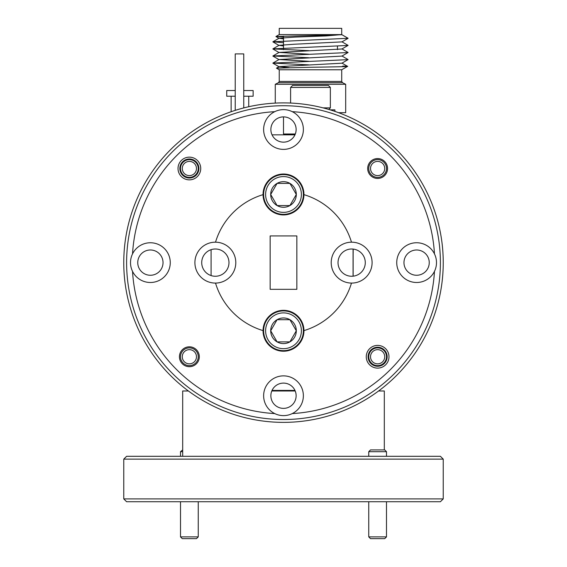 <?xml version="1.0" encoding="UTF-8"?>
<svg xmlns="http://www.w3.org/2000/svg" width="567" height="567" viewBox="0 0 567 567"><rect width="100%" height="100%" fill="white"/><g stroke="black" fill="none" stroke-linecap="round" stroke-linejoin="round"><path stroke-width="0.85" d="M211.087 249.678L211.087 275.576M294.96 390.415L272.04 390.415M353.071 249.069L353.071 276.186M294.96 134.84L272.04 134.84M235.227 110.359L235.227 53.908L243.746 53.908L243.746 107.921M243.746 96.22L253.137 96.22L253.137 90.543L243.746 90.543M235.227 90.543L226.729 90.543L226.729 96.22L235.227 96.22M353.128 249.076L353.128 276.179M353.128 253.484L353.128 253.002M353.184 253.002L353.128 251.124M353.184 251.124L353.184 249.083M275.264 84.292L278.454 82.697L342.496 82.697L345.693 84.292L275.264 84.292L275.264 103.109M279.24 69.769L279.24 81.428L341.717 81.428L341.717 69.769L279.24 69.769L276.448 68.16L279.049 66.623L289.241 67.636M341.944 66.686L342.844 66.084C357.267 66.467 337.854 66.863 310.475 67.275L276.448 68.132M279.24 34.594L279.24 28.35L341.717 28.35L341.717 34.594L279.24 34.594L275.923 36.515L341.958 34.743L348.11 38.287L272.89 41.788L283.5 42.723M283.5 36.912L275.923 36.515M341.717 34.594L326.216 35.919L294.734 37.103L279.049 38.23L283.5 38.903M348.067 38.336L341.908 41.901L294.734 44.205L279.049 45.325L283.5 45.998M341.908 41.781L348.11 45.388L341.908 48.996L279.049 52.426L308.774 54.198M341.908 48.875L348.11 52.49L341.908 56.098L279.049 59.528L308.774 61.3M341.908 55.977L348.11 59.585L341.908 63.199L279.049 66.623M348.067 45.438L272.89 48.89L308.774 50.661M348.067 52.54L272.89 55.984L308.774 57.756M348.067 59.634L272.89 63.086L308.774 64.858M342.844 66.084L347.585 66.36L341.908 63.079M283.5 116.88A12.637 12.637 0 0 1 296.137 129.517A12.637 12.637 0 0 1 283.5 142.154A12.637 12.637 0 0 1 270.863 129.517A12.637 12.637 0 0 1 283.5 116.88L283.5 133.989L295.322 133.989M338.584 112.691L345.693 112.691L345.693 84.292M334.899 111.387L334.899 109.849L330.129 109.849M290.602 87.417L292.586 85.426L328.371 85.426L330.355 87.417L290.602 87.417L290.602 103.052M323.034 107.865L330.355 107.865L330.355 87.417M188.081 175.487A7.102 7.102 0 0 0 196.359 169.795A7.102 7.102 0 0 0 190.668 161.524A7.102 7.102 0 0 0 182.397 167.208A7.102 7.102 0 0 0 188.081 175.487M190.987 159.781A8.874 8.874 0 0 1 198.103 170.114A8.874 8.874 0 0 1 187.762 177.23A8.874 8.874 0 0 1 180.646 166.889A8.874 8.874 0 0 1 190.987 159.781M374.411 363.086A7.102 7.102 0 0 0 383.958 359.967A7.102 7.102 0 0 0 380.84 350.42A7.102 7.102 0 0 0 371.293 353.539A7.102 7.102 0 0 0 374.411 363.086M381.641 348.84A8.874 8.874 0 0 1 385.539 360.768A8.874 8.874 0 0 1 373.61 364.666A8.874 8.874 0 0 1 369.712 352.738A8.874 8.874 0 0 1 381.641 348.84M440.396 501.731L126.604 501.731L123.762 498.896L443.238 498.896L440.396 501.731M123.762 459.135L126.604 456.3L440.396 456.3L443.238 459.135L123.762 459.135L123.762 498.896M271.791 390.982L295.209 390.982M378.579 390.982L384.313 390.982L384.313 449.907M182.687 456.3L182.687 390.982L188.421 390.982M198.252 536.878L196.473 538.65L182.276 538.65L180.504 536.878L198.252 536.878L198.252 501.731M182.687 451.686L180.504 451.686L180.504 456.3M180.504 451.686L182.687 449.907M386.496 536.878L384.724 538.65L370.527 538.65L368.748 536.878L386.496 536.878L386.496 501.731M368.748 451.686L370.527 449.907L384.724 449.907L386.496 451.686L368.748 451.686L368.748 456.3M283.5 419.523A156.896 156.896 0 0 0 440.396 262.627A156.896 156.896 0 0 0 283.5 105.731A156.896 156.896 0 0 0 126.604 262.627A156.896 156.896 0 0 0 283.5 419.523M283.5 102.896A159.738 159.738 0 0 1 443.238 262.627A159.738 159.738 0 0 1 283.5 422.365A159.738 159.738 0 0 1 123.762 262.627A159.738 159.738 0 0 1 283.5 102.896M132.536 271.373A19.88 19.88 0 0 0 170.263 262.627A19.88 19.88 0 0 0 132.536 253.881A19.88 19.88 0 0 0 132.536 271.373A151.219 151.219 0 0 0 274.754 413.591A19.88 19.88 0 0 0 292.246 413.591A151.219 151.219 0 0 0 434.464 271.373A19.88 19.88 0 0 0 416.61 242.747A19.88 19.88 0 0 0 396.737 262.627A19.88 19.88 0 0 0 434.464 271.373A19.88 19.88 0 0 0 434.464 253.881A151.219 151.219 0 0 0 292.246 111.664A19.88 19.88 0 0 0 264.137 134.003A19.88 19.88 0 0 0 302.863 134.003A19.88 19.88 0 0 0 292.246 111.664M292.246 413.591A19.88 19.88 0 0 0 283.5 375.864A19.88 19.88 0 0 0 274.754 413.591M263.053 194.644A20.447 20.447 0 0 0 283.5 214.921A20.447 20.447 0 0 0 303.947 194.644A20.447 20.447 0 0 0 283.5 174.026A20.447 20.447 0 0 0 263.053 194.644A70.995 70.995 0 0 0 215.517 242.18A20.447 20.447 0 0 0 194.899 262.627A20.447 20.447 0 0 0 215.517 283.075A70.995 70.995 0 0 0 263.053 330.611A20.447 20.447 0 0 0 283.5 351.228A20.447 20.447 0 0 0 303.947 330.611A70.995 70.995 0 0 0 351.483 283.075A20.447 20.447 0 0 0 372.101 262.627A20.447 20.447 0 0 0 351.483 242.18A20.447 20.447 0 0 0 331.206 262.627A20.447 20.447 0 0 0 351.483 283.075M303.947 330.611A20.447 20.447 0 0 0 283.5 310.333A20.447 20.447 0 0 0 263.053 330.611M351.653 248.998A13.629 13.629 0 0 0 338.024 262.627A13.629 13.629 0 0 0 351.653 276.257A13.629 13.629 0 0 0 365.283 262.627A13.629 13.629 0 0 0 351.653 248.998M215.347 248.998A13.629 13.629 0 0 0 201.717 262.627A13.629 13.629 0 0 0 215.347 276.257A13.629 13.629 0 0 0 228.976 262.627A13.629 13.629 0 0 0 215.347 248.998M377.622 158.562A9.937 9.937 0 0 0 367.685 168.505A9.937 9.937 0 0 0 377.622 178.442A9.937 9.937 0 0 0 387.566 168.505A9.937 9.937 0 0 0 377.622 158.562M189.378 346.813A9.937 9.937 0 0 0 179.434 356.749A9.937 9.937 0 0 0 189.378 366.693A9.937 9.937 0 0 0 199.315 356.749A9.937 9.937 0 0 0 189.378 346.813M377.622 345.395A11.361 11.361 0 0 0 366.268 356.749A11.361 11.361 0 0 0 377.622 368.111A11.361 11.361 0 0 0 388.983 356.749A11.361 11.361 0 0 0 377.622 345.395M377.622 347.238A9.511 9.511 0 0 0 368.111 356.749A9.511 9.511 0 0 0 377.622 366.268A9.511 9.511 0 0 0 387.141 356.749A9.511 9.511 0 0 0 377.622 347.238M189.378 157.144A11.361 11.361 0 0 0 178.017 168.505A11.361 11.361 0 0 0 189.378 179.859A11.361 11.361 0 0 0 200.732 168.505A11.361 11.361 0 0 0 189.378 157.144M189.378 158.987A9.511 9.511 0 0 0 179.859 168.505A9.511 9.511 0 0 0 189.378 178.017A9.511 9.511 0 0 0 198.889 168.505A9.511 9.511 0 0 0 189.378 158.987M416.61 275.264A12.637 12.637 0 0 1 403.973 262.627A12.637 12.637 0 0 1 416.61 249.99A12.637 12.637 0 0 1 429.247 262.627A12.637 12.637 0 0 1 416.61 275.264M150.39 275.264A12.637 12.637 0 0 1 137.753 262.627A12.637 12.637 0 0 1 150.39 249.99A12.637 12.637 0 0 1 163.027 262.627A12.637 12.637 0 0 1 150.39 275.264M283.5 408.375A12.637 12.637 0 0 1 270.863 395.738A12.637 12.637 0 0 1 283.5 383.101A12.637 12.637 0 0 1 296.137 395.738A12.637 12.637 0 0 1 283.5 408.375M270.154 289.319L296.846 289.319L296.846 235.936L270.154 235.936L270.154 289.319M274.754 111.664A151.219 151.219 0 0 0 132.536 253.881M351.483 242.18A70.995 70.995 0 0 0 303.947 194.644M215.517 283.075A20.447 20.447 0 0 0 235.794 262.627A20.447 20.447 0 0 0 215.517 242.18M190.668 363.731A7.102 7.102 0 0 0 196.359 355.459A7.102 7.102 0 0 0 188.081 349.775A7.102 7.102 0 0 0 182.397 358.046A7.102 7.102 0 0 0 190.668 363.731M187.762 348.025A8.874 8.874 0 0 1 198.103 355.14A8.874 8.874 0 0 1 190.987 365.481A8.874 8.874 0 0 1 180.646 358.365A8.874 8.874 0 0 1 187.762 348.025M380.84 174.834A7.102 7.102 0 0 0 383.958 165.288A7.102 7.102 0 0 0 374.411 162.176A7.102 7.102 0 0 0 371.293 171.716A7.102 7.102 0 0 0 380.84 174.834M373.61 160.589A8.874 8.874 0 0 1 385.539 164.487A8.874 8.874 0 0 1 381.641 176.415A8.874 8.874 0 0 1 369.712 172.517A8.874 8.874 0 0 1 373.61 160.589M283.5 212.363A17.889 17.889 0 0 0 301.389 194.474A17.889 17.889 0 0 0 283.5 176.585A17.889 17.889 0 0 0 265.611 194.474A17.889 17.889 0 0 0 283.5 212.363M283.5 174.593A19.88 19.88 0 0 1 303.38 194.474A19.88 19.88 0 0 1 283.5 214.354A19.88 19.88 0 0 1 263.62 194.474A19.88 19.88 0 0 1 283.5 174.593M283.5 207.281A12.807 12.807 0 0 0 289.907 183.382A12.807 12.807 0 0 0 270.693 194.474A12.807 12.807 0 0 0 283.5 207.281M283.5 205.566L289.907 205.566L296.307 194.474L289.907 183.382L277.093 183.382L270.693 194.474L277.093 205.566L283.5 205.566M290.134 205.169L296.307 194.474M296.08 194.077L289.907 183.382L277.093 183.382L270.693 194.474L277.093 205.566L289.907 205.566M283.5 348.67A17.889 17.889 0 0 0 301.389 330.781A17.889 17.889 0 0 0 283.5 312.892A17.889 17.889 0 0 0 265.611 330.781A17.889 17.889 0 0 0 283.5 348.67M283.5 310.9A19.88 19.88 0 0 1 303.38 330.781A19.88 19.88 0 0 1 283.5 350.661A19.88 19.88 0 0 1 263.62 330.781A19.88 19.88 0 0 1 283.5 310.9M283.5 343.588A12.807 12.807 0 0 0 289.907 319.689A12.807 12.807 0 0 0 270.693 330.781A12.807 12.807 0 0 0 283.5 343.588M283.5 341.873L289.907 341.873L296.307 330.781L289.907 319.689L277.093 319.689L270.693 330.781L277.093 341.873L283.5 341.873M277.554 319.689L277.093 319.689L270.693 330.781L277.093 341.873L289.907 341.873L296.307 330.781L289.907 319.689L289.446 319.689M274.782 390.415L274.584 390.982M275.279 390.897L275.69 390.982M278.546 390.415L274.96 390.982M295.138 390.819L294.195 390.982M248.736 106.724L248.736 96.22M231.13 111.72L231.13 96.22M342.496 82.697L341.717 81.428M337.457 49.648L337.457 46.267M289.177 134.84L289.177 133.989M279.049 38.23L272.89 41.788M279.049 45.325L272.89 48.89M279.049 52.426L272.89 55.984M279.049 59.528L272.89 63.086M272.89 41.887L279.049 45.452M272.89 48.989L279.049 52.547M272.89 56.09L279.049 59.648M272.89 63.185L279.049 66.75M275.923 36.543L279.049 38.35M283.5 49.648L283.5 36.146M341.717 69.769L347.585 66.382M278.454 82.697L279.24 81.428M328.775 109.445L330.355 107.865M443.238 459.135L443.238 498.896M180.504 536.878L180.504 501.731M386.496 456.3L386.496 451.686M368.748 536.878L368.748 501.731M274.584 390.635L274.208 390.415L274.584 390.635"/></g></svg>

